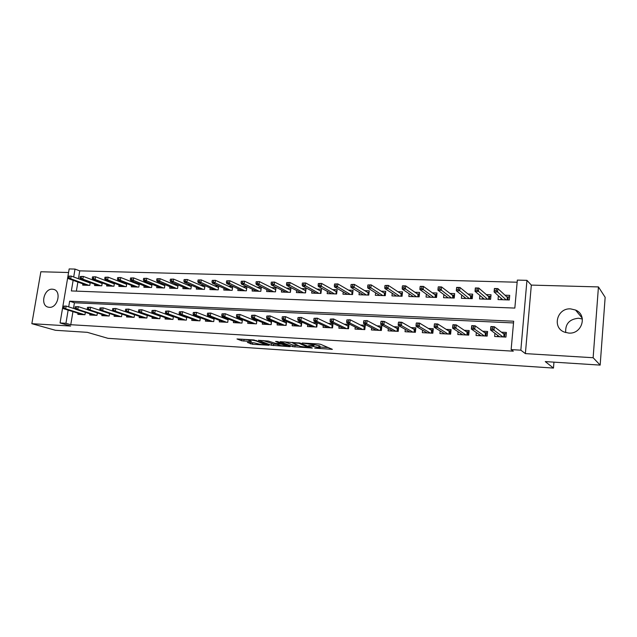 <?xml version="1.0" encoding="UTF-8"?>
<svg xmlns="http://www.w3.org/2000/svg" width="637" height="637" viewBox="0 0 637 637"><rect width="100%" height="100%" fill="white"/><g stroke="black" fill="none" stroke-linecap="round" stroke-linejoin="round"><path stroke-width="0.96" d="M314.726 348.144L332.379 349.347L320.658 344.33L318.508 343.964L302.241 343.009L312.663 344.681L313.969 345.572L308.611 345.668L319.774 347.595L320.061 348.057L314.726 348.144M49.296 307.321C57.672 308.22 61.829 291.181 53.699 289.389L52.393 289.19C44.009 288.402 39.948 305.402 48.141 307.138L49.296 307.321M565.736 332.578C565.123 323.93 569.382 319.153 578.515 318.237L582.385 319.018M568.73 333.079C582.067 334.377 587.8 314.901 575.553 310.044L570.656 308.889C557.184 307.775 551.785 327.45 564.334 332.084L568.73 333.079M247.371 342.427L252.467 344.267L269.093 345.27L253.916 339.943L236.988 338.964L241.718 340.779L251.408 341.543L248.645 340.142C250.771 339.927 253.343 340.23 256.369 341.026L265.247 344.593C263.153 344.792 260.621 344.506 257.651 343.725L254.163 342.857L247.371 342.427M72.944 311.636L70.763 324.719L65.937 323.293L60.061 322.951L69.17 268.925L75.023 269.077L73.693 276.999M600.165 365.105L593.135 357.723L598.438 286.921L605.15 297.296L600.165 365.105L545.264 361.593L553.473 368.075L107.979 338.327L87.293 332.331L55.467 330.292L31.85 323.692L70.643 326.04L60.061 322.951M598.438 286.921L531.322 285.097L525.382 353.615L593.135 357.723M525.382 353.615L520.835 350.175L511.137 349.602L513.669 321.223L69.64 301.19L68.692 306.883M70.763 324.719L513.303 351.178L511.137 349.602M292.765 346.655L312.305 348.057L300.154 343.056L280.192 341.663L292.765 346.655L292.964 345.095L298.538 345.668M289.62 346.671L271.346 345.27L258.327 340.301L268.304 341.074L275.63 343.415L281.132 343.685L275.63 341.456L277.613 341.583L290.329 346.496L289.62 346.671L289.676 346.241M68.565 272.509L40.856 271.76L31.85 323.692M87.675 281.65L86.274 281.602M99.874 282.04L98.233 281.992M112.255 282.446L110.376 282.382M124.828 282.852L122.694 282.788M137.6 283.274L135.211 283.194M150.563 283.688L147.911 283.608M163.733 284.118L160.803 284.022M177.118 284.556L173.901 284.452M190.71 284.994L187.206 284.882M204.517 285.448L200.719 285.32M218.555 285.902L214.446 285.766M224.009 288.346L223.77 290.042L232.179 290.337L232.736 286.363L228.388 286.22M238.071 288.784L237.832 290.536L246.376 290.83L246.925 286.825L242.562 286.682M252.363 289.222L252.125 291.029L260.804 291.332L261.345 287.295L256.958 287.152M266.895 289.668L266.64 291.539L275.471 291.842L276.004 287.773L271.593 287.629M281.658 290.114L281.403 292.049L290.376 292.359L290.91 288.258L286.475 288.115M296.667 290.56L296.412 292.574L305.537 292.893L306.055 288.752L301.604 288.601M311.931 291.013L311.668 293.1L320.944 293.426L321.462 289.246L316.987 289.102M327.45 291.467L327.179 293.641L336.615 293.968L337.124 289.755L332.625 289.612M343.232 291.921L342.961 294.19L352.556 294.525L353.057 290.281L348.535 290.13M359.284 292.375L359.013 294.748L368.775 295.09L369.261 290.806L364.722 290.655M375.623 292.829L375.336 295.313L385.266 295.664L385.751 291.34L381.189 291.189M392.241 293.283L391.946 295.894L402.058 296.245L402.528 291.889L397.942 291.738M409.153 293.729L408.85 296.484L419.138 296.842L419.608 292.439L414.99 292.287M426.36 294.175L426.057 297.081L436.528 297.447L436.982 293.004L432.348 292.853M443.885 294.605L443.567 297.694L454.229 298.06L454.675 293.585L450.017 293.434M461.721 295.027L461.395 298.307L472.248 298.689L472.686 294.167L468.004 294.015M479.892 295.425L479.55 298.944L490.609 299.326L491.031 294.764L486.326 294.613M494.933 333.286L494.638 336.495L505.945 337.092L506.367 332.426L501.43 332.18M476.341 332.522L476.062 335.508L487.162 336.097L487.6 331.471L482.663 331.224M458.099 331.742L457.82 334.536L468.721 335.118L469.166 330.539L464.254 330.285M440.175 330.953L439.912 333.589L450.614 334.154L451.068 329.616L446.171 329.369M422.586 330.165L422.323 332.649L432.834 333.215L433.303 328.716L428.406 328.469M405.299 329.377L405.044 331.734L415.372 332.283L415.85 327.832L410.969 327.585M388.315 328.596L388.068 330.834L398.221 331.375L398.698 326.956L393.833 326.709M371.634 327.808L371.387 329.95L381.364 330.476L381.85 326.104L377 325.857M355.239 327.036L355 329.082L364.802 329.6L365.296 325.26L360.462 325.013M339.123 326.263L338.884 328.222L348.519 328.732L349.028 324.44L344.211 324.193M323.278 325.499L323.055 327.386L332.522 327.888L333.032 323.628L328.23 323.381M307.703 324.743L307.48 326.558L316.788 327.052L317.314 322.824L312.52 322.585M292.391 323.994L292.168 325.746L301.325 326.232L301.842 322.099M277.334 323.254L277.111 324.942L286.117 325.419L286.626 321.47M262.516 322.529L262.301 324.161L271.155 324.631L271.657 320.841M247.944 321.804L247.729 323.381L256.44 323.843L256.759 321.374L239.934 314.455L239.52 317.465L255.095 323.771M233.604 321.088L233.397 322.625L241.964 323.078L242.442 319.591M219.502 320.387L219.287 321.876L227.727 322.322L228.197 318.962M205.616 319.694L205.409 321.136L213.713 321.581L214.167 318.341M191.952 319.01L191.745 320.411L199.922 320.849L200.368 317.72M178.503 318.333L178.296 319.694L186.346 320.124L186.784 317.107M165.262 317.664L165.063 318.994L172.977 319.416L173.415 316.493M152.219 317.003L152.02 318.301L159.823 318.715L160.245 315.888M139.384 316.358L139.185 317.624L146.868 318.03L147.282 315.291M126.739 315.713L126.548 316.947L134.104 317.353L134.518 314.694M114.286 315.076L114.095 316.286L121.54 316.685L121.946 314.105M102.016 314.455L101.824 315.641L109.166 316.024L109.564 313.523M89.936 313.842L89.745 314.997L96.975 315.379L97.365 312.95M513.518 322.943L74.425 302.758L73.478 308.412M301.691 322.035L297.081 321.796M286.093 321.239L281.888 321.024M270.757 320.459L266.959 320.268M255.676 319.694L252.26 319.519M256.934 320.212L256.44 323.843M240.842 318.946L237.808 318.787M226.262 318.197L223.587 318.062M211.914 317.473L209.597 317.353M197.804 316.756L195.822 316.653M183.918 316.048L182.27 315.968M170.254 315.355L168.924 315.291M156.806 314.67L155.786 314.622M143.564 314.001L142.855 313.961M130.537 313.34L130.115 313.316M85.35 312.377L84.96 314.742L77.833 314.367L78.025 313.229M517.148 282.223L79.736 270.86L78.423 278.735M77.873 282.056L76.36 291.125M498.389 295.799L498.046 299.589L509.297 299.979L509.719 295.369L504.99 295.218M218.754 285.989L218.204 289.851L209.931 289.564L210.162 287.916M204.995 285.655L204.453 289.373L196.307 289.087L196.538 287.494M191.442 285.312L190.917 288.903L182.899 288.625L183.13 287.072M178.105 284.97L177.588 288.442L169.689 288.163L169.92 286.65M164.975 284.628L164.465 287.98L156.694 287.709L156.917 286.244M152.044 284.285L151.542 287.534L143.89 287.263L144.105 285.83M139.312 283.943L138.818 287.088L131.278 286.825L131.493 285.432M126.763 283.6L126.285 286.65L118.856 286.395L119.071 285.034M114.413 283.266L113.935 286.22L106.618 285.965L106.833 284.635M102.239 282.924L101.777 285.798L94.563 285.551L94.77 284.245M90.247 282.589L89.785 285.384L82.683 285.137L82.89 283.863M553.473 368.075L553.951 362.15M79.736 270.86L75.023 269.077M73.136 280.344L71.36 290.934L514.839 308.077L517.34 280.105L526.95 280.344L520.835 350.175M531.322 285.097L526.95 280.344M68.143 310.123L65.937 323.293M74.425 302.758L69.64 301.19M320.093 347.762L319.965 346.002L319.774 347.595M314.089 344.601L319.965 346.002M314.001 345.262L314.272 343.701M320.18 347.046L328.389 347.571M284.731 341.862L292.964 345.095M308.961 347.611L298.88 343.232L292.55 342.945L300.25 346.345L308.961 347.611M276.737 344.275L273.599 344.076L273.4 345.62M263.025 340.508L273.599 344.076M278.839 345.079C281.809 345.867 284.389 346.154 286.562 345.947L281.291 344.091L275.805 343.821L278.839 345.079M241.837 339.195L248.677 339.871M500.937 299.685L501.072 298.22M506.765 296.874L509.576 296.961M507.108 299.9L507.331 297.399L508.191 296.922L507.92 299.931M494.32 290.623L496.247 290.679L496.422 288.784L494.495 288.728L494.089 291.913L494.408 288.505L497.871 288.609L497.561 292.017L494.089 291.913L502.768 299.748M496.247 290.679L506.136 299.868M496.422 288.784L497.871 288.609L507.331 297.399M497.664 335.325L497.545 336.647M506.248 333.724L504.862 333.661L504.56 337.021M503.74 336.973L503.994 334.154L504.862 333.661L503.246 333.573M492.704 328.915L492.879 326.988L490.936 326.892L490.761 328.819L492.704 328.915L494.025 330.189L490.538 330.014L490.864 326.566L494.344 326.733L494.025 330.189L502.967 336.933M492.879 326.988L494.344 326.733L503.994 334.154M490.761 328.819L490.538 330.014L499.583 336.758M482.551 299.048L482.671 297.766M488.221 296.253L490.888 296.34M488.595 299.255L488.826 296.778L489.686 296.301L489.407 299.286M475.202 290.042L477.097 290.098L477.272 288.219L475.377 288.163L475.019 291.316L475.345 287.948L478.753 288.051L478.427 291.428L475.019 291.316L484.263 299.103M477.097 290.098L487.568 299.223M477.272 288.219L478.753 288.051L488.826 296.778M464.492 298.419L464.604 297.304M470.018 295.648L472.535 295.735M470.417 298.626L470.655 296.165L471.515 295.695L471.229 298.649M456.442 289.469L458.298 289.524L458.481 287.669L456.625 287.613L456.307 290.743L456.641 287.398L459.986 287.494L459.651 290.846L456.307 290.743L466.085 298.474M458.298 289.524L469.334 298.586M458.481 287.669L459.986 287.494L470.655 296.165M446.76 297.805L446.856 296.826M452.135 295.05L454.523 295.13M452.557 298.005L452.803 295.568L453.663 295.106L453.369 298.028M438.216 287.064L438.025 288.911L439.849 288.967L440.04 287.12L438.288 286.857L441.568 286.953L441.226 290.273L437.945 290.169L448.233 297.853M439.849 288.967L451.418 297.965M440.04 287.12L441.568 286.953L452.803 295.568M437.945 290.169L438.025 288.911M429.338 297.192L429.426 296.34M434.569 294.469L436.823 294.541M435.023 297.391L435.27 294.979L436.13 294.517L435.835 297.423M420.149 286.539L419.95 288.362L421.742 288.418L421.941 286.586L420.269 286.332L423.486 286.427L423.143 289.708L419.918 289.612L430.7 297.24M421.742 288.418L433.829 297.352M421.941 286.586L423.486 286.427L435.27 294.979M419.918 289.612L419.95 288.362M479.183 334.497L479.072 335.667M487.472 332.761L486.27 332.697L485.959 336.033M485.139 335.986L485.402 333.191L486.27 332.697L484.598 332.618M473.45 327.959L473.633 326.056L471.73 325.969L471.547 327.872L473.45 327.959L474.804 329.225L471.38 329.058L471.706 325.642L475.13 325.802L474.804 329.225L484.319 335.946M473.633 326.056L475.13 325.802L485.402 333.191M471.547 327.872L471.38 329.058L480.999 335.771M461.029 333.669L460.933 334.704M469.047 331.813L468.012 331.758L467.693 335.062M466.873 335.022L467.144 332.243L468.012 331.758L466.3 331.67M454.571 327.028L454.754 325.141L452.891 325.053L452.7 326.94L454.571 327.028L455.941 328.286L452.581 328.119L452.915 324.735L456.275 324.894L455.941 328.286L466.013 334.974M454.754 325.141L456.275 324.894L467.144 332.243M452.7 326.94L452.581 328.119L462.749 334.799M443.209 332.84L443.113 333.756M450.948 330.882L450.088 330.842L449.754 334.107M448.942 334.067L449.22 331.32L450.088 330.842L448.321 330.746M434.394 324.153L434.203 326.025L436.034 326.112L436.226 324.249L434.474 323.843L437.77 324.002L437.428 327.362L448.026 334.019M436.226 324.249L437.77 324.002L449.22 331.32M436.034 326.112L437.428 327.362L434.131 327.195L444.825 333.852M434.203 326.025L434.131 327.195M425.699 332.012L425.612 332.825M433.168 329.966L432.475 329.934L432.141 333.175M431.329 333.135L431.607 330.412L432.475 329.934L430.668 329.839M416.24 323.278L416.049 325.125L417.848 325.212L418.039 323.365L416.375 322.967L419.608 323.126L419.257 326.455L430.373 333.079M418.039 323.365L419.608 323.126L431.607 330.412M417.848 325.212L419.257 326.455L416.025 326.287L427.228 332.912M416.049 325.125L416.025 326.287M412.219 296.603L412.298 295.855M417.315 293.896L419.441 293.96M417.792 296.794L418.047 294.398L418.907 293.944L418.605 296.826M402.409 286.013L402.21 287.82L403.969 287.876L404.169 286.061L402.576 285.814L405.737 285.902L405.379 289.158L402.218 289.055L413.469 296.643M403.969 287.876L416.55 296.754M404.169 286.061L405.737 285.902L418.047 294.398M402.218 289.055L402.21 287.82M408.5 331.184L408.421 331.917M415.714 329.074L415.173 329.042L414.83 332.259M414.026 332.211L414.313 329.512L415.173 329.042L413.333 328.947M398.428 322.418L398.221 324.249L399.988 324.337L400.195 322.497L398.603 322.107L401.78 322.266L401.421 325.563L413.023 332.164M400.195 322.497L401.78 322.266L414.313 329.512M399.988 324.337L401.421 325.563L398.244 325.403L409.933 331.996M398.221 324.249L398.244 325.403M395.394 296.014L395.466 295.361M400.355 293.331L402.369 293.394M400.864 296.205L401.127 293.832L401.979 293.378L401.668 296.237M384.987 285.495L384.788 287.295L386.516 287.343L386.715 285.551L384.987 285.495L388.307 285.392L387.941 288.617L384.836 288.521L396.54 296.054M386.516 287.343L399.566 296.157M386.715 285.551L388.307 285.392L401.127 293.832M384.836 288.521L384.788 287.295M391.604 330.364L391.532 331.017M398.563 328.19L397.83 331.351M397.018 331.312L397.313 328.636L398.181 328.166L396.294 328.071M380.926 321.566L380.727 323.381L382.463 323.469L382.662 321.653L381.157 321.271L384.27 321.422L383.912 324.687L395.983 331.256M382.662 321.653L384.27 321.422L397.313 328.636M382.463 323.469L383.912 324.687L380.791 324.528L392.949 331.097M380.727 323.381L380.791 324.528M378.864 295.441L378.927 294.867M383.697 292.773L385.584 292.837M384.222 295.624L384.493 293.275L385.345 292.829L385.027 295.656M367.875 284.994L367.668 286.769L369.372 286.825L369.571 285.042L367.875 284.994L371.188 284.89L370.822 288.083L367.764 287.988L379.907 295.472M369.372 286.825L382.885 295.576M369.571 285.042L371.188 284.89L384.493 293.275M367.764 287.988L367.668 286.769M374.994 329.552L374.93 330.141M381.714 327.322L381.125 330.468M380.313 330.42L380.615 327.776L381.475 327.314L379.556 327.211M363.751 320.737L363.544 322.537L365.248 322.617L365.455 320.817L363.751 320.737L367.079 320.586L366.713 323.827L379.238 330.364M365.455 320.817L367.079 320.586L380.615 327.776M365.248 322.617L366.713 323.827L363.647 323.668L376.26 330.205M363.544 322.537L363.647 323.668M362.612 294.875L362.668 294.382M367.318 292.224L369.094 292.287M367.875 295.058L368.138 292.725L368.998 292.279L368.672 295.082M351.075 284.5L350.86 286.26L352.532 286.308L352.739 284.548L351.075 284.5L354.371 284.397L353.997 287.558L350.995 287.47L363.56 294.907M352.532 286.308L366.482 295.011M352.739 284.548L354.371 284.397L368.138 292.725M350.995 287.47L350.86 286.26M358.679 328.748L358.615 329.273M365.16 326.47L364.698 329.592M363.894 329.552L364.197 326.924L365.065 326.47L363.106 326.367M346.878 319.917L346.663 321.701L348.335 321.781L348.55 319.997L346.878 319.917L350.199 319.774L349.817 322.983L362.787 329.496M348.55 319.997L350.199 319.774L364.197 326.924M348.335 321.781L349.817 322.983L346.815 322.832L359.857 329.337M346.663 321.701L346.815 322.832M346.639 294.318L346.687 293.888M351.218 291.69L352.882 291.746M334.56 284.014L334.345 285.758L335.986 285.806L336.201 284.062L334.56 284.014L337.849 283.911L337.467 287.048L334.521 286.953L347.491 294.35M335.986 285.806L350.366 294.445M351.799 294.501L352.07 292.184L352.882 291.77M336.201 284.062L337.849 283.911L352.07 292.184M334.521 286.953L334.345 285.758M342.634 327.951L342.579 328.421M348.885 325.634L346.934 325.531M330.3 319.113L330.085 320.881L331.734 320.96L331.949 319.193L330.3 319.113L333.613 318.97L333.231 322.147L346.616 328.636M347.754 328.692L348.065 326.088L333.613 318.97L331.949 319.193M331.734 320.96L333.231 322.147L330.269 322.003L343.733 328.477M330.085 320.881L330.269 322.003M348.885 325.658L348.065 326.088M335.388 291.165L336.949 291.213M318.341 283.537L318.126 285.265L319.734 285.312L319.949 283.584L318.341 283.537L321.613 283.433L321.231 286.546L318.333 286.451L331.694 293.8M319.734 285.312L334.513 293.896M335.994 293.952L336.264 291.658L336.941 291.316M319.949 283.584L321.613 283.433L336.264 291.658M318.333 286.451L318.126 285.265M326.861 327.163L326.813 327.585M332.888 324.814L331.041 324.719M314.017 318.325L313.802 320.077L315.419 320.156L315.633 318.404L314.017 318.325L317.314 318.189L316.923 321.335L330.714 327.792M331.893 327.856L332.203 325.268L317.314 318.189L315.633 318.404M315.419 320.156L316.923 321.335L314.025 321.191L327.88 327.641M313.802 320.077L314.025 321.191M332.88 324.918L332.203 325.268M319.83 290.647L321.279 290.695M302.4 283.067L302.177 284.779L303.761 284.827L303.976 283.107L302.4 283.067L305.656 282.963L305.266 286.045L302.424 285.957L316.159 293.259M303.761 284.827L318.93 293.354M320.451 293.41L320.73 291.133L321.263 290.87M303.976 283.107L305.656 282.963L320.73 291.133M302.424 285.957L302.177 284.779M317.17 324.002L315.411 323.915M298.012 317.552L297.798 319.288L299.382 319.368L299.605 317.624L298.012 317.552L301.301 317.417L300.911 320.538L315.084 326.956M316.294 327.028L316.613 324.464L301.301 317.417L299.605 317.624M299.382 319.368L300.911 320.538L298.052 320.395L312.297 326.813M297.798 319.288L298.052 320.395M317.146 324.185L316.613 324.464M304.526 290.138L305.879 290.177M286.73 282.605L286.507 284.301L288.059 284.349L288.282 282.645L286.73 282.605L289.978 282.502L289.58 285.559L286.785 285.472L300.879 292.725M288.059 284.349L303.61 292.821M305.163 292.877L305.848 290.424M288.282 282.645L289.978 282.502L305.449 290.623M286.785 285.472L286.507 284.301M301.707 323.206L300.043 323.126M282.287 316.788L282.064 318.508L283.624 318.588L283.847 316.868L282.287 316.788L285.567 316.653L285.161 319.75L299.709 326.144M300.951 326.208L301.277 323.676L285.567 316.653L283.847 316.868M283.624 318.588L285.161 319.75L282.358 319.607L296.969 326.001M282.064 318.508L282.358 319.607M301.675 323.469L301.277 323.676M289.469 289.636L290.727 289.676M271.322 282.151L271.099 283.831L272.628 283.879L272.851 282.191L271.322 282.151L274.563 282.048L274.165 285.081L271.418 284.994L285.846 292.208M272.628 283.879L288.537 292.295M290.13 292.351L290.687 289.986M272.851 282.191L274.563 282.048L290.416 290.122M271.418 284.994L271.099 283.831M286.499 322.426L284.93 322.346M266.831 316.04L266.608 317.744L268.137 317.823L268.368 316.111L266.831 316.04L270.096 315.904L269.69 318.978L284.596 325.34M285.87 325.411L286.188 322.895L270.096 315.904L268.368 316.111M268.137 317.823L269.69 318.978L266.935 318.834L281.896 325.196M266.608 317.744L266.935 318.834M274.658 289.142L275.821 289.182M256.178 281.705L255.955 283.369L257.459 283.417L257.682 281.745L256.178 281.705L259.41 281.602L259.004 284.612L256.297 284.524L271.067 291.69M257.459 283.417L273.711 291.778M275.343 291.842L275.773 289.548M257.682 281.745L259.41 281.602L275.63 289.62M256.297 284.524L255.955 283.369M271.545 321.661L270.064 321.581M251.631 315.307L251.408 316.995L252.913 317.067L253.144 315.379L251.631 315.307L254.888 315.172L254.482 318.213L269.722 324.552M271.028 324.623L271.354 322.123L254.888 315.172L253.144 315.379M252.913 317.067L254.482 318.213L251.766 318.078L267.07 324.408M251.408 316.995L251.766 318.078M260.087 288.657L261.162 288.688M241.288 281.259L241.057 282.916L242.538 282.963L242.769 281.307L241.288 281.259L244.504 281.164L244.098 284.15L241.439 284.062L256.52 291.181M242.538 282.963L259.124 291.276M260.788 291.332L261.098 289.126L244.504 281.164L242.769 281.307M241.439 284.062L241.057 282.916M256.838 320.905L255.445 320.825M236.693 314.582L239.934 314.455L236.693 314.582L236.462 316.255L237.943 316.334L238.174 314.654M237.943 316.334L239.52 317.465L236.853 317.33L252.491 323.636M236.462 316.255L236.853 317.33M245.755 288.179L246.734 288.211M226.645 280.829L226.414 282.47L227.863 282.517L228.094 280.877L226.645 280.829L229.846 280.734L229.431 283.688L226.82 283.608L242.211 290.687M227.863 282.517L244.775 290.775M228.094 280.877L229.846 280.734L246.678 288.609M226.82 283.608L226.414 282.47M242.371 320.156L241.057 320.093M222.002 313.866L221.772 315.53L223.229 315.602L223.46 313.937L222.002 313.866L225.227 313.738L224.813 316.732L240.706 323.015M223.46 313.937L225.227 313.738L242.307 320.594M223.229 315.602L224.813 316.732L222.194 316.597L238.142 322.871M221.772 315.53L222.194 316.597M231.645 287.709L232.545 287.741M212.24 280.407L212.002 282.032L213.435 282.08L213.666 280.447L212.24 280.407L215.433 280.312L215.011 283.242L212.44 283.162L228.134 290.193M213.435 282.08L230.65 290.281M213.666 280.447L215.433 280.312L232.489 288.091M212.44 283.162L212.002 282.032M228.134 319.424L226.899 319.36M207.551 313.173L207.32 314.821L208.753 314.885L208.984 313.237L207.551 313.173L210.767 313.046L210.345 316.008L226.541 322.258M208.984 313.237L210.767 313.046L228.078 319.822M208.753 314.885L210.345 316.008L207.766 315.88L224.017 322.123M207.32 314.821L207.766 315.88M217.758 287.247L218.571 287.271M198.067 279.985L197.828 281.602L199.238 281.65L199.477 280.033L198.067 279.985L201.252 279.898L200.83 282.804L198.298 282.724L214.271 289.716M199.238 281.65L216.747 289.803M199.477 280.033L201.252 279.898L218.531 287.59M198.298 282.724L197.828 281.602M214.12 318.707L212.965 318.643M193.337 312.48L193.099 314.113L194.516 314.184L194.747 312.552L193.337 312.48L196.546 312.353L196.116 315.299L212.607 321.518M194.747 312.552L196.546 312.353L214.064 319.065M194.516 314.184L196.116 315.299L193.584 315.172L210.122 321.39M193.099 314.113L193.584 315.172M204.095 286.793L204.827 286.817M184.125 279.579L183.886 281.18L185.271 281.22L185.51 279.619L184.125 279.579L187.294 279.484L186.872 282.366L184.38 282.295L200.623 289.238M185.271 281.22L203.068 289.325M185.51 279.619L187.294 279.484L204.788 287.088M184.38 282.295L183.886 281.18M200.329 317.998L199.246 317.943M179.355 311.804L179.116 313.428L180.51 313.492L180.749 311.867L179.355 311.804L182.548 311.684L182.118 314.598L198.895 320.793M180.749 311.867L182.548 311.684L200.281 318.325M180.51 313.492L182.118 314.598L179.626 314.471L196.443 320.658M179.116 313.428L179.626 314.471M190.638 286.339L191.291 286.363M170.405 279.173L170.167 280.766L171.528 280.806L171.767 279.213L170.405 279.173L173.567 279.086L173.137 281.944L170.692 281.865L187.198 288.776M171.528 280.806L189.595 288.856M171.767 279.213L173.567 279.086L191.251 286.602M170.692 281.865L170.167 280.766M186.76 317.298L185.749 317.242M165.604 311.135L165.357 312.743L166.727 312.815L166.966 311.206L165.604 311.135L168.781 311.015L168.351 313.906L185.391 320.077M166.966 311.206L168.781 311.015L186.713 317.6M166.727 312.815L168.351 313.906L165.891 313.786L182.978 319.949M165.357 312.743L165.891 313.786M177.389 285.902L177.962 285.917M156.909 278.775L156.67 280.352L158.008 280.391L158.247 278.815L156.909 278.775L160.054 278.688L159.624 281.522L157.212 281.45L173.973 288.314M158.008 280.391L176.338 288.394M158.247 278.815L160.054 278.688L177.938 286.124M157.212 281.45L156.67 280.352M173.399 316.613L172.46 316.565M152.068 310.482L151.821 312.074L153.167 312.146L153.406 310.545L152.068 310.482L155.229 310.362L154.799 313.229L172.101 319.368M153.406 310.545L155.229 310.362L173.352 316.884M153.167 312.146L154.799 313.229L152.378 313.109L169.729 319.241M151.821 312.074L152.378 313.109M164.346 285.464L164.848 285.487M143.62 278.385L143.381 279.946L144.703 279.985L144.941 278.425L143.62 278.385L146.757 278.297L146.319 281.108L143.946 281.036L160.946 287.86M144.703 279.985L163.279 287.94M144.941 278.425L146.757 278.297L164.816 285.663M143.946 281.036L143.381 279.946M160.245 315.936L159.377 315.888M138.739 309.837L138.5 311.421L139.821 311.485L140.068 309.901L138.739 309.837L141.9 309.717L141.462 312.56L159.011 318.675M140.068 309.901L141.9 309.717L160.206 316.183M139.821 311.485L141.462 312.56L139.081 312.448L156.678 318.548M138.5 311.421L139.081 312.448M151.495 285.042L151.925 285.058M130.545 277.995L130.298 279.547L131.596 279.587L131.843 278.035L130.545 277.995L133.666 277.915L133.229 280.702L130.888 280.63L148.126 287.414M131.596 279.587L150.42 287.494M131.843 278.035L133.666 277.915L151.901 285.201M130.888 280.63L130.298 279.547M147.203 315.259L146.486 315.227M125.632 309.2L125.385 310.768L126.683 310.832L126.93 309.263L125.632 309.2L128.77 309.088L128.332 311.907L146.12 317.99M126.93 309.263L128.77 309.088L147.258 315.49M126.683 310.832L128.332 311.907L125.991 311.788L143.827 317.871M125.385 310.768L125.991 311.788M117.67 277.621L117.423 279.157L118.697 279.197L118.944 277.652L117.67 277.621L120.775 277.533L120.337 280.304L118.036 280.232L135.49 286.976M118.697 279.197L120.337 280.304L137.751 287.048M118.944 277.652L120.775 277.533L139.185 284.755M118.036 280.232L117.423 279.157M134.216 314.59L133.802 314.574M112.725 308.579L112.47 310.131L113.752 310.195L114.007 308.634L112.725 308.579L115.854 308.459L115.408 311.262L133.428 317.314M114.007 308.634L115.854 308.459L134.503 314.813M113.752 310.195L115.408 311.262L113.099 311.143L131.166 317.194M112.47 310.131L113.099 311.143M104.986 277.246L104.739 278.775L106.005 278.807L106.252 277.278L104.986 277.246L108.091 277.159L107.645 279.906L105.384 279.842L123.052 286.539M106.005 278.807L107.645 279.906L125.274 286.618M106.252 277.278L108.091 277.159L126.652 284.309M105.384 279.842L104.739 278.775M92.508 276.88L92.254 278.393L93.496 278.433L93.743 276.912L92.508 276.88L95.59 276.792L95.144 279.524L92.914 279.452L110.798 286.117M93.496 278.433L95.144 279.524L112.988 286.188M93.743 276.912L95.59 276.792L114.318 283.871M92.914 279.452L92.254 278.393M80.214 276.514L79.959 278.019L81.186 278.058L81.432 276.554L80.214 276.514L83.288 276.434L82.834 279.141L80.644 279.07L98.719 285.695M81.186 278.058L82.834 279.141L100.877 285.766M81.432 276.554L83.288 276.434L102.151 283.449M80.644 279.07L79.959 278.019M100.017 307.958L99.762 309.502L101.028 309.566L101.275 308.021L100.017 307.958L103.13 307.846L102.684 310.625L120.926 316.653M101.275 308.021L103.13 307.846L121.946 314.145M101.028 309.566L102.684 310.625L100.415 310.514L118.697 316.533M99.762 309.502L100.415 310.514M87.5 307.353L87.253 308.889L88.495 308.945L88.742 307.416L87.5 307.353L90.605 307.241L90.159 309.996L108.616 316M88.742 307.416L90.605 307.241L100.383 310.466M88.495 308.945L90.159 309.996L87.922 309.885L106.419 315.88M87.253 308.889L87.922 309.885M75.182 306.755L74.927 308.276L76.153 308.34L76.4 306.819L75.182 306.755L78.271 306.644L77.818 309.383L96.482 315.355M76.4 306.819L78.271 306.644L87.826 309.741M76.153 308.34L77.818 309.383L75.62 309.271L94.316 315.235M74.927 308.276L75.62 309.271M68.103 276.155L67.848 277.652L69.051 277.684L69.306 276.195L68.103 276.155L71.161 276.076L70.715 278.759L68.549 278.695L86.815 285.28M69.051 277.684L70.715 278.759L88.949 285.352M69.306 276.195L71.161 276.076L90.175 283.027M68.549 278.695L67.848 277.652M63.047 306.166L62.792 307.679L63.995 307.735L64.249 306.23L63.047 306.166L66.129 306.063L65.675 308.778L84.53 314.718M64.249 306.23L66.129 306.063L75.461 309.041M63.995 307.735L65.675 308.778L63.501 308.666L82.396 314.606M62.792 307.679L63.501 308.666M318.994 345.596L318.803 347.197M313.842 343.669L313.667 345.087M312.799 343.606L312.663 344.681M331.535 348.885L331.471 349.379M311.501 347.627L311.445 348.081M295.035 345.445L294.835 347.006M309.582 346.854L309.502 347.491M298.936 342.786L298.88 343.232M271.545 343.725L271.346 345.27M281.092 342.929L281.013 343.534M286.332 344.951L286.26 345.557M283.457 343.845L283.377 344.442M281.419 343.056L281.291 344.091M264.976 343.63L264.896 344.195M256.448 340.453L256.369 341.026M244.019 339.585L243.804 341.137M241.933 339.226L241.718 340.779M268.36 344.896L268.304 345.294M252.666 342.762L252.467 344.267M250.588 342.626L250.413 343.924M53.699 289.389L54.185 289.556M575.553 310.044L582.234 318.166M309.654 346.886L309.574 347.531M292.622 342.356L292.55 342.945M281.228 342.977L281.148 343.598M286.674 345.087L286.594 345.724M265.358 343.781L265.279 344.378M248.709 339.625L248.645 340.142"/></g></svg>
